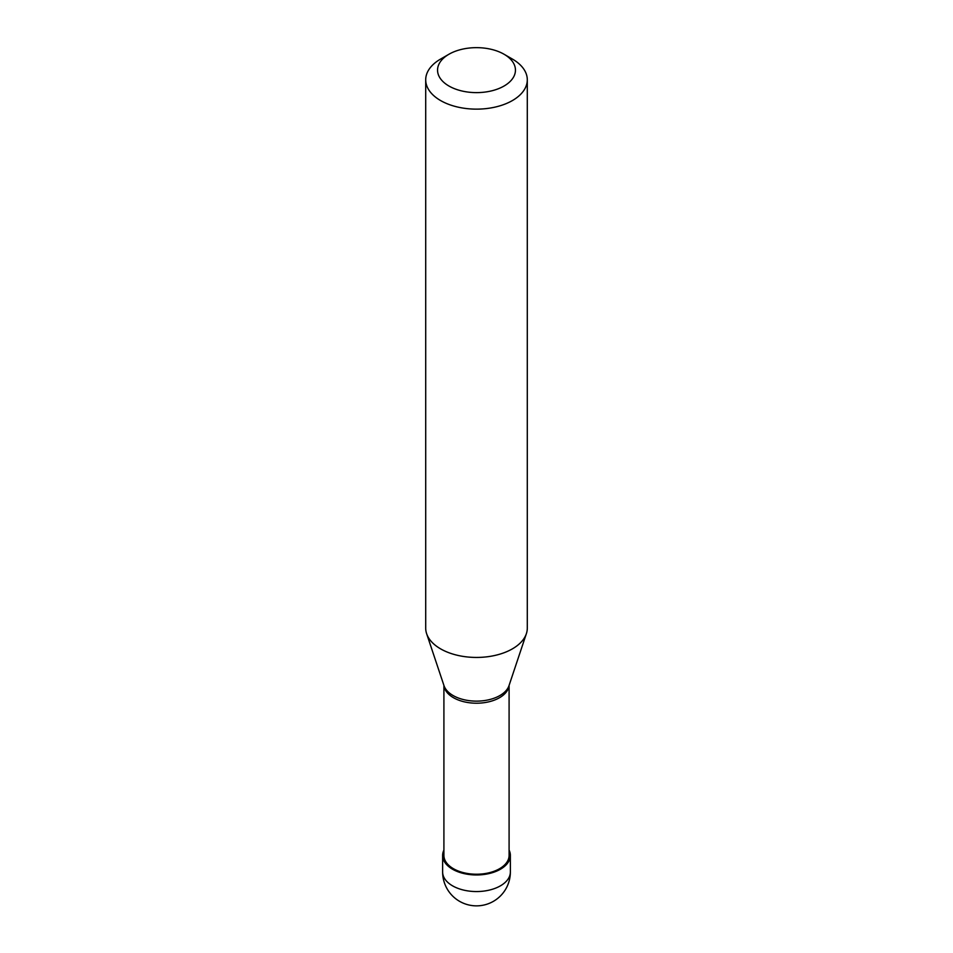 <?xml version="1.0" encoding="UTF-8"?>
<svg xmlns="http://www.w3.org/2000/svg" width="953" height="953" viewBox="0 0 953 953"><rect width="100%" height="100%" fill="white"/><g stroke="black" fill="none" stroke-linecap="round" stroke-linejoin="round"><path stroke-width="1.43" d="M443.907 850.1A33.867 19.548 0 0 0 442.633 855.413A33.867 19.548 0 0 0 463.539 873.472A33.867 19.548 0 0 0 500.444 869.231A33.867 19.548 180 0 0 510.367 855.413A33.867 19.548 180 0 0 509.093 850.1M443.907 685.374L443.907 855.413A32.593 18.822 0 0 0 464.028 872.793A32.593 18.822 0 0 0 499.551 868.719A32.593 18.822 180 0 0 509.093 855.413L509.093 685.374M443.967 685.564A32.593 18.822 0 0 0 464.981 701.992A32.593 18.822 0 0 0 499.551 697.703A32.593 18.822 180 0 0 509.033 685.564M425.705 79.814L425.705 628.11A50.795 29.329 0 0 0 426.622 633.674A50.795 29.329 0 0 0 461.609 656.152A50.795 29.329 0 0 0 512.416 648.85A50.795 29.329 180 0 0 526.378 633.674A50.795 29.329 180 0 0 527.295 628.11L527.295 79.814A50.795 29.329 180 0 1 512.416 100.553A50.795 29.329 0 0 1 457.059 106.903A50.795 29.329 0 0 1 425.705 79.814A50.795 29.329 0 0 1 440.584 59.074L448.958 54.238A38.942 22.479 0 0 0 448.958 86.032A38.942 22.479 0 0 0 504.042 86.032A38.942 22.479 180 0 0 504.042 54.238L512.416 59.074A50.795 29.329 180 0 1 527.295 79.814M440.584 59.074L448.958 54.238A38.942 22.479 180 0 1 504.042 54.238M442.954 858.105L444.241 858.105M510.046 852.709L509.093 852.709M510.367 871.995A33.867 33.867 0 0 1 493.428 901.324A33.867 33.867 0 0 1 442.633 871.995A33.867 19.548 0 0 0 463.539 890.066A33.867 19.548 0 0 0 500.444 885.825A33.867 19.548 180 0 0 510.367 871.995L510.367 855.413M426.622 633.674L443.991 685.636A33.105 19.12 0 0 0 466.803 700.288A33.105 19.12 0 0 0 499.908 695.535A33.105 19.12 180 0 0 509.009 685.636L526.378 633.674M442.633 871.995L442.633 855.413"/></g></svg>
